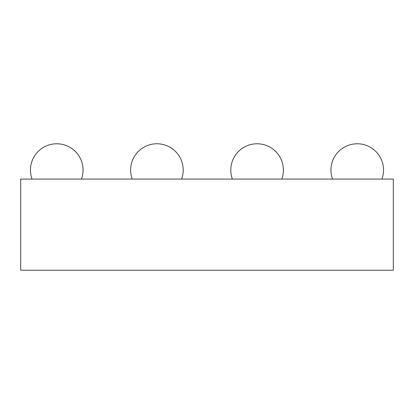 <?xml version="1.0" encoding="UTF-8"?>
<svg xmlns="http://www.w3.org/2000/svg" width="414" height="414" viewBox="0 0 414 414"><rect width="100%" height="100%" fill="white"/><g stroke="black" fill="none" stroke-linecap="round" stroke-linejoin="round"><path stroke-width="0.62" d="M20.7 179.081L20.7 270.228L393.3 270.228L393.3 179.081L20.7 179.081M81.454 179.081A26.294 26.294 0 0 0 56.759 143.772A26.294 26.294 0 0 0 32.059 179.081M181.617 179.081A26.294 26.294 0 0 0 156.922 143.772A26.294 26.294 0 0 0 132.221 179.081M281.779 179.081A26.294 26.294 0 0 0 257.078 143.772A26.294 26.294 0 0 0 232.383 179.081M381.941 179.081A26.294 26.294 0 0 0 357.241 143.772A26.294 26.294 0 0 0 332.546 179.081"/></g></svg>
